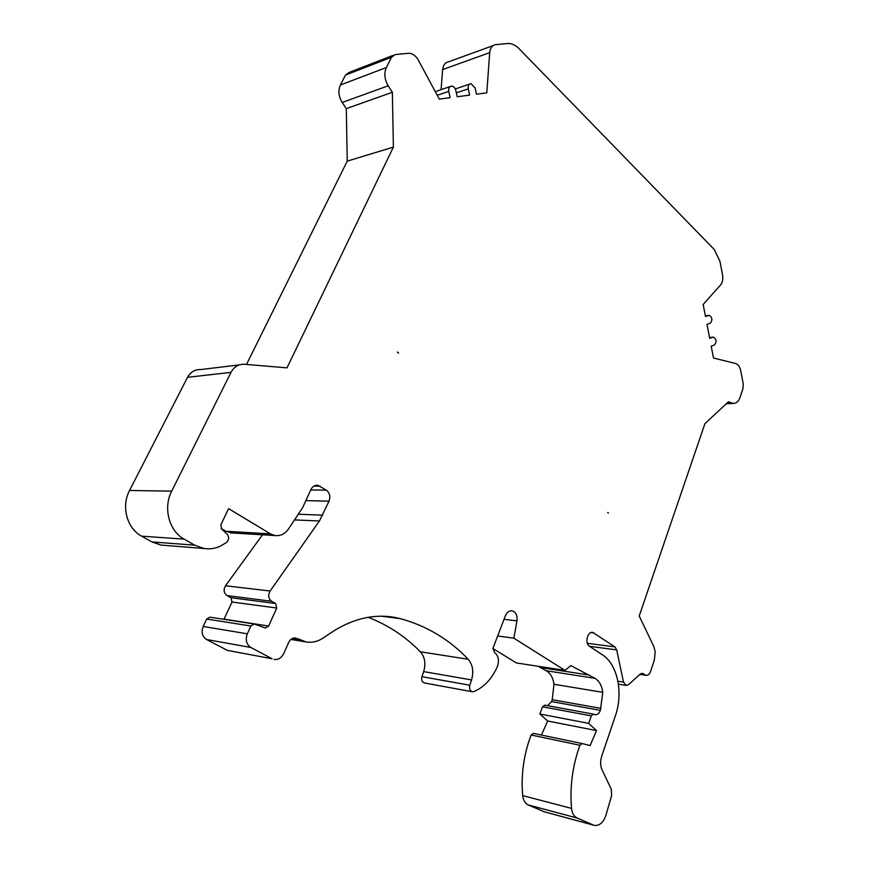 <?xml version="1.0" encoding="UTF-8"?>
<svg xmlns="http://www.w3.org/2000/svg" width="869" height="869" viewBox="0 0 869 869"><rect width="100%" height="100%" fill="white"/><g stroke="black" fill="none" stroke-linecap="round" stroke-linejoin="round"><path stroke-width="1.3" d="M616.708 649.893L589.508 646.319C584.489 643.44 587.411 631.133 592.756 632.426L614.926 646.894L616.708 649.893L623.507 682.111L626.201 685.424L628.602 684.609L640.084 674.181L642.408 673.388L646.101 675.322C648.035 675.485 649.501 674.225 650.512 671.563L654.324 660.114L655.226 651.783L653.803 646.525L639.215 615.991L704.911 423.681L728.396 401.826L733.262 403.401C736.271 403.498 738.52 401.532 739.997 397.491L742.995 388.497L743.245 383.946L740.746 370.781C739.856 366.74 738.107 364.307 735.522 363.459L713.503 358.061L711.2 346.166L714.361 345.015C716.871 342.006 716.588 339.377 713.536 337.118L709.538 337.541M712.862 337.205L709.701 338.345L706.997 324.343L710.179 323.246C712.699 320.237 712.417 317.598 709.31 315.317L705.476 316.479L703.162 304.476L720.575 284.978C722.552 282.501 723.214 279.155 722.541 274.952L719.966 261.384L714.307 249.555L519.097 48.707C515.719 45.297 512.123 43.537 508.322 43.45L495.786 44.634C492.278 45.221 490.257 47.893 489.714 52.651L486.77 92.853L476.451 94.21L475.126 87.997L471.031 83.652C468.771 83.978 467.848 85.716 468.25 88.877L469.597 95.112L457.192 96.752L455.834 90.452C455.084 87.78 453.683 86.313 451.63 86.053C449.316 86.389 448.361 88.149 448.773 91.354L450.142 97.676L439.29 99.109L418.315 60.07C415.838 55.757 412.699 53.476 408.897 53.248L395.113 54.573L391.474 57.256L386.347 67.543C383.881 73.354 384.489 79.437 388.193 85.803L392.353 92.288L346.296 108.625L347.231 161.145L246.503 364.448M392.973 55.399L349.077 72.464L345.482 75.071L340.409 84.988C337.965 90.572 338.562 96.405 342.212 102.466L346.296 108.625M441.083 89.659L442.636 69.563C443.179 64.99 445.189 62.394 448.676 61.786L493.168 45.579M392.353 92.288L393.385 147.122L286.998 367.859L244.461 364.274C238.584 364.035 234.098 366.729 231.002 372.366L171.714 491.137L129.557 490.474C120.987 506.345 126.885 528.406 141.625 536.162L151.923 541.919L161.058 545.091L165.338 545.428M141.625 536.162L184.163 539.138C169.031 531.024 162.927 507.822 171.714 491.137M184.163 539.138L194.732 545.178L204.106 548.502C209.57 549.327 214.871 548.611 220.031 546.329L226.483 542.517C229.112 539.834 229.307 537.042 227.081 534.142L221.595 528.939L220.922 524.659L228.59 508.647L270.487 533.881L275.049 535.543C280.35 536.13 284.76 534.044 288.291 529.275L302.651 507.648L310.917 489.54C312.503 486.444 314.784 485.011 317.761 485.25L326.364 490.159C329.742 492.908 330.622 496.579 329.014 501.163L319.434 520.976L270.118 591.018C267.848 595.243 268.369 598.676 271.671 601.294L275.636 603.531L276.766 608.028L268.651 626.038L265.425 628.026L254.182 624.007L250.902 626.006L247.339 633.805C245.199 639.823 246.362 644.385 250.826 647.47L272.106 658.767L227.374 650.37L272.106 658.767M294.037 637.955L295.742 637.987C292.701 637.661 290.344 639.149 288.682 642.441L283.826 653.412C281.545 657.909 278.297 659.929 274.093 659.462M297.155 638.465L305.899 641.919C312.004 642.941 317.837 641.594 323.42 637.879L330.948 632.762C351.999 618.924 373.029 613.764 394.026 617.272L400.196 618.609C426.603 625.821 449.273 639.378 468.195 659.267C472.769 664.731 473.887 671.607 471.552 679.916L469.814 685.228C469.043 688.661 469.868 690.833 472.28 691.757L473.877 691.583C484.044 687.216 491.865 678.917 497.34 666.697C499.458 660.483 498.513 655.747 494.504 652.478L493.005 648.187L505.356 615.817C506.909 612.232 509.147 610.559 512.058 610.809C515.871 612.048 517.511 615.393 516.968 620.857L513.872 638.172L564.991 670.401L570.846 665.632L595.026 678.341L546.286 670.749C550.522 673.301 553.086 677.809 553.987 684.261L552.217 699.697L551.543 701.576L547.589 705.693M551.543 701.576L600.36 710.364L602.782 692.343C601.869 685.641 599.284 680.981 595.026 678.341M600.36 710.364C599.132 713.46 597.372 714.905 595.08 714.698L593.418 714.112L591.289 715.86L588.693 723.366L596.514 730.59L590.127 745.569L582.1 743.538L579.916 745.265C572.508 765.795 569.716 786.847 571.541 808.398C572.117 813.297 573.974 816.512 577.125 818.033L593.397 825.061L544.407 811.831L593.951 825.268M589.486 646.297L602.423 654.813C617.522 664.274 623.497 692.81 615.404 715.763L601.739 756.095C600.164 761.168 600.283 765.785 602.108 769.967L611.309 789.226L611.613 795.743L605.932 815.22C603.412 822.476 599.599 825.876 594.505 825.42L593.397 825.061M254.182 624.007L209.874 617.153L206.659 619.054L203.183 626.462C201.076 632.197 202.205 636.543 206.572 639.508L227.374 650.37M544.863 705.215L542.495 706.801L539.888 714.014L588.693 723.366M582.056 743.527L533.36 733.371L531.122 735C523.714 754.683 520.9 774.887 522.682 795.613C523.247 800.327 525.082 803.434 528.211 804.933L544.407 811.831M393.385 147.122L347.231 161.145M239.257 364.904L200.696 369.564C194.949 369.347 190.561 371.932 187.53 377.309L129.557 490.474M221.182 528.471L225.951 531.274L232.599 533.001M262.503 534.793L225.505 585.771C223.279 589.79 223.789 593.06 227.026 595.569L230.904 597.709L232.001 602.011L223.941 619.336M368.206 617.305C388.041 624.996 405.432 636.499 420.368 651.793C424.887 657.04 425.984 663.644 423.659 671.596L421.932 676.679C421.161 679.96 421.976 682.056 424.365 682.947L472.28 691.757M497.655 636.01L513.872 638.172M492.897 648.502L516.392 662.949L564.991 670.401M537.911 666.251L546.286 670.749M589.215 675.05L540.507 667.544M596.514 730.59L547.676 721.009L541.43 735.055M539.888 714.014L547.676 721.009M732.078 403.129L726.68 403.412M388.193 85.803L342.212 102.466M386.347 67.543L340.409 84.988M391.474 57.256L345.482 75.071M448.773 91.354L437.216 95.264M468.25 88.877L456.344 92.853M442.636 69.563L489.714 52.651M708.669 315.404L705.346 315.784L708.702 315.393M398.599 353.118L397.318 352.032L398.599 353.118M607.67 512.514L608.474 513.036L607.67 512.514M206.659 619.054L250.902 626.006M591.289 715.86L542.495 706.801M531.122 735L579.916 745.265M522.682 795.613L571.541 808.398M577.125 818.033L528.211 804.933M617.924 681.242L623.507 682.111M641.279 673.464L643.342 673.768M645.026 674.887L640.105 674.159M614.926 646.894L587.346 643.332M590.953 632.61L594.179 633.001M231.002 372.366L187.53 377.309M194.732 545.178L151.923 541.919M225.951 531.274L270.487 533.881M313.85 486.108L320.194 486.162M310.722 489.964L326.364 490.159M305.855 500.631L329.014 501.163M298.74 514.263L322.736 515.154M294.808 519.923L319.434 520.976M225.505 585.771L270.118 591.018M227.026 595.569L271.671 601.294M230.904 597.709L275.636 603.531M232.001 602.011L276.766 608.028M224.039 619.152L268.651 626.038M247.339 633.805L203.183 626.462M250.826 647.47L206.572 639.508M292.093 638.606L299.957 639.899M381.491 616.197L400.196 618.609M420.368 651.793L468.195 659.267M423.659 671.596L471.552 679.916M421.932 676.679L469.814 685.228M504.02 619.325L516.968 620.857M553.987 684.261L602.782 692.343M552.217 699.697L601.033 708.398M726.31 403.759L733.262 403.401M435.282 91.647L449.979 86.618M455.323 88.964L469.456 84.184M709.538 337.52L712.96 337.172M544.613 705.139L593.418 714.112M582.1 743.538L533.294 733.36M626.201 685.424L618.413 684.196M646.101 675.322L639.834 674.398M161.058 545.091L204.106 548.502M230.415 532.871L275.049 535.543M316.305 485.239L317.761 485.25M290.876 639.443L305.899 641.919M387.791 616.469L394.026 617.272"/></g></svg>

